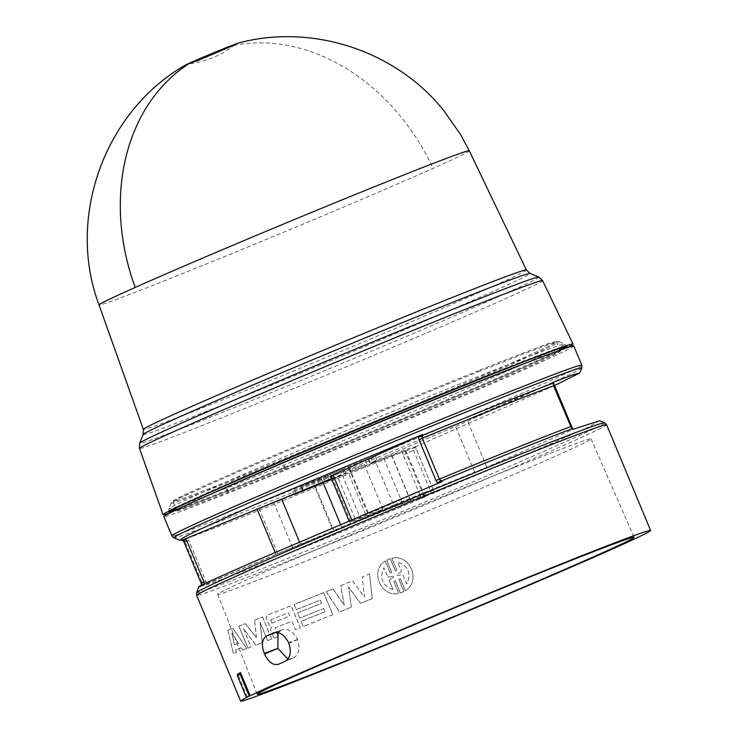 <?xml version="1.0" encoding="UTF-8"?>
<svg xmlns="http://www.w3.org/2000/svg" width="738" height="738" viewBox="0 0 738 738"><rect width="100%" height="100%" fill="white"/><g stroke="black" fill="none" stroke-linecap="round" stroke-linejoin="round"><path stroke-width="0.55" stroke-dasharray="3.69 2.77" d="M469.303 150.81A200.533 3.782 -22.6 0 1 433.123 168.338A200.533 3.782 -22.6 0 1 226.889 255.606A200.533 3.782 -22.6 0 1 99.03 304.942M184.786 65.451A29.566 0.553 157.4 0 0 195.681 61.475A29.566 0.553 157.4 0 0 233.854 45.461A29.566 0.553 157.4 0 0 238.946 42.905M199.048 60.359L233.845 45.525L201.437 58.551L190.238 63.671L199.048 60.359M478.621 370.633A207.692 3.921 157.4 0 0 187.71 493.464A207.692 3.921 157.4 0 0 172.996 501.25A207.692 3.921 157.4 0 0 250.855 472.228A207.692 3.921 157.4 0 0 451.813 388.981A207.692 3.921 157.4 0 0 556.48 341.62A207.692 3.921 157.4 0 0 540.585 346.574A207.692 3.921 157.4 0 0 478.621 370.633M566.802 347.764A222.018 4.188 -22.6 0 1 532.937 363.437A222.018 4.188 -22.6 0 1 329.987 449.645A222.018 4.188 -22.6 0 1 170.081 512.901M563.306 348.963A215.561 4.068 -22.6 0 1 528.15 365.356A215.561 4.068 -22.6 0 1 325.984 451.167A215.561 4.068 -22.6 0 1 173.402 511.268M529.201 361.721A207.692 3.921 -22.6 0 1 560.4 351.03A207.692 3.921 -22.6 0 1 285.966 469.082L284.536 465.798A207.692 3.921 -22.6 0 1 283.54 466.195L284.637 469.617A207.692 3.921 -22.6 0 1 254.767 481.646A207.692 3.921 -22.6 0 1 228.679 491.988L227.092 488.768A207.692 3.921 -22.6 0 1 226.345 489.054L227.673 492.384A207.692 3.921 -22.6 0 1 176.917 510.659A207.692 3.921 -22.6 0 1 206.483 496.065M573.813 345.984A222.018 4.188 -22.6 0 1 461.923 396.62A222.018 4.188 -22.6 0 1 247.11 485.613A222.018 4.188 -22.6 0 1 163.882 516.628M284.637 469.617L285.966 469.082M406.057 450.669L260.652 509.774C218.033 526.803 192.101 536.84 182.886 539.884L315.191 486.001L314.545 486.333L333.336 531.48L333.954 531.074L315.191 486.001L319.139 484.617L294.176 494.847L391.647 455.54L406.057 450.669L406.924 453.261A214.85 4.05 157.4 0 0 413.575 450.475L412.726 448.104L413.704 447.532L412.726 448.104A215.902 4.068 -22.6 0 1 406.112 450.881L404.692 451.222M554.293 385.697L412.69 447.975M425.254 496.748C372.164 519.358 323.807 539.395 280.182 556.867C237.525 573.887 211.446 583.601 201.954 586.009L277.848 553.721L333.954 531.074C327.072 534.367 350.928 524.838 361.205 520.179L402.597 503.63L410.448 500.715L421.416 498.251L425.079 496.443A215.902 4.068 157.4 0 0 431.693 493.667L434.47 492.716L415.337 446.758L404.664 449.903L370.079 463.898L377.109 460.521L375.467 456.37L348.567 467.671L368.714 458.667C376.675 455.65 377.57 455.595 371.399 458.483L373.05 462.615C378.142 460.161 377.266 460.263 370.411 462.911L467.634 421.121L553.768 382.099M599.708 420.734L588.066 427.265L549.45 444.544L431.831 493.897M351.426 607.116L348.53 586.941L360.578 603.38A222.018 4.188 157.4 0 0 372.303 598.583L369.535 573.924A222.018 4.188 -22.6 0 1 362.22 576.922L364.489 597.134L352.598 580.861A222.018 4.188 -22.6 0 1 340.79 585.668L344.249 605.391L332.986 588.85A222.018 4.188 -22.6 0 1 326.168 591.608L339.591 611.922A222.018 4.188 157.4 0 0 351.426 607.116L351.399 607.125A222.083 4.188 -22.6 0 1 339.563 611.94L326.168 591.608M393.843 581.479L395.217 580.612L400.374 593.001L403.963 591.516L398.806 579.127L400.393 578.776L405.346 590.668C421.416 581.064 410.107 553.731 391.869 558.279L396.823 570.179L395.448 571.046L390.291 558.666L386.694 560.142L391.85 572.531L390.264 572.891L385.31 560.991C369.443 570.548 380.799 597.817 398.797 593.38L393.843 581.479L398.797 593.38C380.808 597.872 369.415 570.428 385.301 561L385.31 560.991M305.421 625.695A222.018 4.188 157.4 0 0 332.82 614.671L323.641 592.632A222.018 4.188 -22.6 0 1 296.242 603.656A222.018 4.188 -22.6 0 1 294.139 604.496L296.298 609.689A222.018 4.188 157.4 0 0 298.41 608.85A222.018 4.188 157.4 0 0 320.264 600.068L321.602 603.297A222.018 4.188 -22.6 0 1 299.748 612.079A222.018 4.188 -22.6 0 1 297.645 612.918L299.803 618.112A222.018 4.188 157.4 0 0 301.916 617.272A222.018 4.188 157.4 0 0 323.77 608.49L325.107 611.719A222.018 4.188 -22.6 0 1 303.253 620.501A222.018 4.188 -22.6 0 1 301.15 621.341L303.309 626.534A222.018 4.188 157.4 0 0 305.421 625.695M247.368 697.133L237.728 673.988M260.09 622.337L267.682 640.593A222.018 4.188 157.4 0 0 271.713 639.025L262.543 616.986A222.018 4.188 -22.6 0 1 254.638 620.058L256.483 637.614L245.274 623.656A222.018 4.188 -22.6 0 1 238.826 626.101L247.996 648.139A222.018 4.188 157.4 0 0 251.141 646.949L243.54 628.693L255.818 645.169A222.018 4.188 157.4 0 0 262.294 642.678L260.09 622.337L262.294 642.678M236.326 652.447L235.69 649.781A222.018 4.188 157.4 0 0 241.363 647.706L242.903 650.04A222.018 4.188 157.4 0 0 246.787 648.591L232.913 628.306A222.018 4.188 -22.6 0 1 227.848 630.16L233.383 653.49A222.018 4.188 157.4 0 0 236.326 652.447L236.261 652.475A222.083 4.188 -22.6 0 1 233.328 653.517L233.383 653.49M274.001 638.13A222.018 4.188 157.4 0 0 278.254 636.46L275.182 627.872A222.018 4.188 157.4 0 0 291.925 621.248L295.431 629.671A222.018 4.188 157.4 0 0 300.32 627.724L291.15 605.695A222.018 4.188 -22.6 0 1 267.359 615.105L266.178 617.355L269.361 625.676L271.676 627.291L270.745 628.573L270.717 630.261L274.001 638.13L270.717 630.261M270.671 630.28L270.698 628.601L271.63 627.309L269.315 625.695L266.123 617.374L267.313 615.123A222.083 4.188 157.4 0 0 291.104 605.714L300.274 627.743A222.083 4.188 -22.6 0 1 295.394 629.689L291.888 621.267A222.083 4.188 -22.6 0 1 275.136 627.89L278.254 636.46M332.82 614.671L332.783 614.68A222.083 4.188 -22.6 0 1 305.375 625.704A222.083 4.188 -22.6 0 1 303.272 626.553L301.104 621.359A222.083 4.188 157.4 0 0 303.217 620.51A222.083 4.188 157.4 0 0 325.08 611.728L323.77 608.49A222.083 4.188 -22.6 0 1 301.87 617.291A222.083 4.188 -22.6 0 1 299.766 618.13L297.599 612.937A222.083 4.188 157.4 0 0 299.711 612.097A222.083 4.188 157.4 0 0 321.574 603.306L320.264 600.068A222.083 4.188 -22.6 0 1 298.364 608.868A222.083 4.188 -22.6 0 1 296.261 609.708L294.093 604.514A222.083 4.188 157.4 0 0 296.206 603.675A222.083 4.188 157.4 0 0 323.613 592.642L323.641 592.632M278.06 632.669L280.468 630.741A203.282 3.838 -22.6 0 1 282.276 629.929L273.54 632.853M274.167 632.678L282.276 629.929C288.161 628.075 293.244 631.267 297.534 639.532L297.599 639.689C300.301 648.61 298.955 654.652 293.576 657.798A203.808 3.847 157.4 0 0 291.639 658.656L287.875 659.006M515.253 467.154A202.24 3.81 157.4 0 0 319.6 548.205A202.24 3.81 157.4 0 0 217.655 594.339A202.24 3.81 157.4 0 0 293.466 566.083A202.24 3.81 157.4 0 0 489.174 485.014A202.24 3.81 157.4 0 0 591.064 438.898A202.24 3.81 157.4 0 0 515.253 467.154M227.673 492.384L228.679 491.988M226.345 489.054L227.516 492.467M227.092 488.768L226.225 489.119M283.54 466.195L284.416 465.853L285.809 469.165M183.301 541.028L184.094 542.209A214.85 4.05 157.4 0 0 185.09 541.941L183.162 540.004A215.902 4.068 -22.6 0 1 182.166 540.271L181.972 540.198M182.886 539.884L183.476 539.663M294.084 494.884L292.469 491.167L294.084 494.884M334.415 478.713L332.746 474.986L334.415 478.713M413.704 447.532L415.439 446.942L413.086 449.23M331.463 478.575L345.338 473.021L331.722 479.183M345.716 472.827L344.019 468.556L345.716 472.827M337.653 476.859L364.406 464.746L331.611 475.927L350.734 521.867L382.948 509.285L356.067 521.093L337.653 476.859L331.759 479.266M331.611 475.927L330.486 476.222M342.441 475.106L361.205 520.179M319.139 484.617L325.126 482.228L323.567 478.335L332.746 474.986L292.562 491.139L317.561 480.733L319.139 484.617M553.325 384.055L570.594 426.721L572.43 429.636L486.831 467.246L393.585 505.032L375.042 460.494M393.585 505.032L366.712 516.84L348.299 472.606M368.317 459.783L370.079 463.898L350.449 471.969L351.002 471.61L349.12 467.302L348.567 467.671L368.908 516.305L423.594 495.373L434.516 492.707L431.167 492.652L430.595 491.37L413.575 450.475L416.333 449.257L415.439 446.942M437.819 483.408L352.257 521.046L351.703 519.718M352.257 521.046L349.646 522.255L349.056 520.844M382.948 509.285L364.406 464.746M327.432 475.973L342.497 469.147L301.491 486.425L327.432 475.973L328.908 479.635M303.253 490.521L301.491 486.425L303.373 490.466M340.513 524.469L341.648 527.2L300.431 544.164L299.527 541.978M275.136 552.476L275.938 554.404L300.431 544.164M275.938 554.404L204.454 584.662L204.398 583.767M420.236 495.632L421.416 498.251L424.544 495.466L423.944 494.156L420.236 495.632L403.216 454.746L406.924 453.261L423.944 494.156A214.85 4.05 -22.6 0 0 430.595 491.37L433.354 490.143L416.333 449.248M317.561 480.733L323.567 478.335M199.122 586.581L200.994 586.175L201.114 583.103A214.85 4.05 -22.6 0 0 202.12 582.826L202.397 584.265L206.428 584.201L205.865 581.332L202.12 582.826L185.09 541.941L188.845 540.437L205.865 581.332M571.646 428.04L572.43 429.636L573.463 429.138M366.712 516.84L369.535 515.927L349.203 467.302M350.449 471.969L351.002 471.61M201.271 586.037L204.454 584.662L202.627 584.625M341.648 527.2L356.067 521.093M437.865 483.39L442.274 481.545M322.893 482.135L321.39 478.538M423.557 497.449L425.079 496.443L424.544 495.466M202.397 584.265L202.129 585.566L202.812 585.695M201.133 585.834A215.902 4.068 157.4 0 0 202.129 585.566L201.954 586.009M431.167 492.652L431.693 493.667L433.188 493.335M385.301 561L390.254 572.891L391.841 572.531L386.684 560.151L390.282 558.666L395.439 571.046L396.813 570.188L391.869 558.279C410.06 553.721 421.435 581.064 405.337 590.677L400.393 578.776L398.806 579.136L403.963 591.516L400.365 593.001L395.208 580.621L393.834 581.489M271.713 639.025L271.667 639.043A222.083 4.188 -22.6 0 1 267.636 640.612L267.682 640.593M267.636 640.612L260.034 622.355M262.248 642.706A222.083 4.188 -22.6 0 1 255.763 645.197L255.818 645.169M255.763 645.197L243.54 628.693M243.485 628.721L251.141 646.949M251.077 646.977A222.083 4.188 -22.6 0 1 247.94 648.167L247.996 648.139M247.94 648.167L238.826 626.101M238.761 626.128A222.083 4.188 157.4 0 0 245.219 623.684L245.274 623.656M245.219 623.684L256.483 637.614M256.427 637.641L254.638 620.058M254.582 620.086A222.083 4.188 157.4 0 0 262.497 617.005L262.543 616.986M262.497 617.005L271.667 639.043M323.613 592.642L332.783 614.68M241.363 647.706L241.308 647.733A222.083 4.188 -22.6 0 1 235.634 649.8L235.69 649.781M235.634 649.8L236.261 652.475M233.328 653.517L227.848 630.16M227.793 630.187A222.083 4.188 157.4 0 0 232.848 628.333L232.913 628.306M232.848 628.333L246.787 648.591M246.723 648.619A222.083 4.188 -22.6 0 1 242.848 650.067L242.903 650.04M242.848 650.067L241.308 647.733M278.208 636.479A222.083 4.188 -22.6 0 1 273.946 638.149M360.578 603.38L348.53 586.941L351.399 607.125M326.141 591.627A222.083 4.188 157.4 0 0 332.958 588.859L332.986 588.85M332.958 588.859L344.222 605.409L340.79 585.668M340.771 585.686A222.083 4.188 157.4 0 0 352.579 580.871L364.471 597.143L362.22 576.922A222.083 4.188 157.4 0 0 369.517 573.924L369.535 573.924M369.517 573.924L372.303 598.583M372.284 598.592A222.083 4.188 -22.6 0 1 360.559 603.389M293.576 657.798L284.767 661.488M280.468 630.741L275.827 632.457M278.613 664.218L291.639 658.656M401.527 571.36L396.952 574.69L397.284 575.492L402.883 574.625L406.739 583.878C411.573 573.398 408.548 566.138 397.671 562.098L401.527 571.36L397.671 562.098C408.538 566.092 411.555 573.352 406.739 583.878L402.883 574.616L397.293 575.492L396.961 574.69L401.527 571.36M387.791 577.033L393.363 576.175L387.791 577.033L383.935 567.771C379.194 578.195 382.219 585.455 393.003 589.551L389.147 580.299L393.695 576.978L393.363 576.175L393.705 576.978L389.157 580.289L393.003 589.551M238.429 643.342L231.806 633.075L234.463 644.8A222.083 4.188 157.4 0 0 238.429 643.342L231.861 633.047L234.463 644.8M289.72 616.073L288.383 612.844A222.083 4.188 -22.6 0 1 270.597 619.874L271.944 623.103A222.083 4.188 157.4 0 0 289.72 616.073L288.42 612.826A222.018 4.188 -22.6 0 1 270.652 619.855L270.597 619.874M393.013 589.551C382.256 585.511 379.24 578.251 383.945 567.771L387.801 577.033M234.518 644.772A222.018 4.188 157.4 0 0 238.494 643.315M271.944 623.103L271.99 623.084A222.018 4.188 157.4 0 0 289.766 616.055M270.652 619.855L271.99 623.084M233.854 45.461A200.81 160.589 -114 0 1 433.123 168.338M143.227 434.451A209.537 3.948 157.4 0 0 221.778 405.263A209.537 3.948 157.4 0 0 492.311 291.796A209.537 3.948 157.4 0 0 530.059 273.429M526.388 269.96A207.452 3.911 -22.6 0 1 488.953 288.088A207.452 3.911 -22.6 0 1 221.114 400.42A207.452 3.911 -22.6 0 1 143.347 429.405M542.615 280.625A218.337 4.114 -22.6 0 1 503.224 299.702A218.337 4.114 -22.6 0 1 221.326 417.929A218.337 4.114 -22.6 0 1 139.482 448.436M538.823 277.045A216.243 4.077 -22.6 0 1 499.866 295.993A216.243 4.077 -22.6 0 1 220.671 413.096A216.243 4.077 -22.6 0 1 139.611 443.215M565.972 346.546A215.524 4.068 157.4 0 0 566.71 345.818A215.524 4.068 157.4 0 0 485.918 375.928A215.524 4.068 157.4 0 0 207.664 492.633A215.524 4.068 157.4 0 0 168.771 511.462A215.524 4.068 157.4 0 0 169.805 511.452M484.442 374.018A214.472 4.041 157.4 0 0 207.535 490.161A214.472 4.041 157.4 0 0 168.836 508.814A214.472 4.041 157.4 0 0 249.232 478.944A214.472 4.041 157.4 0 0 526.139 362.801A214.472 4.041 157.4 0 0 564.782 344A214.472 4.041 157.4 0 0 484.442 374.018M176.41 509.46A215.524 4.068 157.4 0 0 249.564 481.36A215.524 4.068 157.4 0 0 527.818 364.655A215.524 4.068 157.4 0 0 559.902 349.83M480.318 371.02A210.053 3.958 157.4 0 0 209.122 484.765A210.053 3.958 157.4 0 0 171.225 503.03A210.053 3.958 157.4 0 0 249.961 473.768A210.053 3.958 157.4 0 0 521.157 360.024A210.053 3.958 157.4 0 0 558.998 341.62A210.053 3.958 157.4 0 0 480.318 371.02M581.793 367.976A220.966 4.17 -22.6 0 1 468.713 419.018A220.966 4.17 -22.6 0 1 256.63 506.849A220.966 4.17 -22.6 0 1 173.864 537.781M581.793 365.144A222.018 4.188 -22.6 0 1 469.903 415.78A222.018 4.188 -22.6 0 1 255.08 504.774A222.018 4.188 -22.6 0 1 171.853 535.788M606.599 424.737A222.018 4.188 -22.6 0 1 494.709 475.373A222.018 4.188 -22.6 0 1 279.886 564.358A222.018 4.188 -22.6 0 1 196.659 595.372M604.588 422.745A220.966 4.17 -22.6 0 1 495.004 472.468A220.966 4.17 -22.6 0 1 279.49 561.766A220.966 4.17 -22.6 0 1 196.659 592.549M403.216 454.746L402.238 452.191L406.435 451.988M391.647 455.54L410.448 500.715M383.834 458.556L402.597 503.63M330.855 475.835L332.414 479.571M294.739 490.18L296.298 493.943M273.798 502.55L292.562 547.624M259.038 508.547L277.848 553.721M184.316 540.779L187.295 538.113L188.845 540.437M486.831 467.246L467.634 421.121M474.672 472.32L455.549 426.38M365.319 460.078L367.146 464.303M368.714 458.667L370.411 462.911M410.466 500.17L391.675 455.014M423.594 495.373L404.664 449.903M342.497 469.147L344.24 473.381M184.094 542.209L201.114 583.103M288.872 643.342L297.599 639.689M297.534 639.532L288.549 642.567M196.963 60.737L233.845 45.525C220.93 55.47 206.391 61.522 190.238 63.671L196.963 60.737M187.71 493.464C178.393 497.394 172.895 500.585 171.225 503.03L168.836 508.814L169.03 512.2M556.48 341.62L559.358 348.539M560.022 350.126L560.4 351.03M217.655 594.339L257.202 694.218M540.585 346.574C549.939 342.727 556.074 341.076 558.998 341.62L564.782 344L567.042 346.519M172.996 501.25L175.875 508.168M176.539 509.755L176.917 510.659M300.809 486.739L302.598 490.835M434.424 492.523L433.354 490.143M291.565 658.683L278.54 664.246M591.064 438.898L634.071 537.338"/><path stroke-width="1.11" d="M143.347 429.405L99.03 304.942A200.533 3.782 -22.6 0 1 135.22 287.423A200.533 3.782 -22.6 0 1 341.27 200.219A200.533 3.782 -22.6 0 1 469.303 150.81L526.388 269.96A207.452 3.911 -22.6 0 0 448.621 298.945A207.452 3.911 -22.6 0 0 180.782 411.278A207.452 3.911 -22.6 0 0 143.347 429.405L143.227 434.451L139.611 443.215A216.243 4.077 -22.6 0 1 178.633 424.415A216.243 4.077 -22.6 0 1 457.828 307.312A216.243 4.077 -22.6 0 1 538.823 277.045L542.615 280.625L573.002 344.037A222.018 4.188 -22.6 0 1 566.802 347.764M189.924 63.025A29.566 0.553 157.4 0 0 184.786 65.451C188.66 63.09 211.548 53.579 227.073 47.306L238.946 42.905A29.566 0.553 157.4 0 0 228.107 47.011A29.566 0.553 157.4 0 0 189.924 63.025A200.81 160.589 -114 0 0 135.22 287.423M553.786 382.081L553.232 383.114L553.795 385.651A214.85 4.05 157.4 0 0 498.528 407.265A214.85 4.05 157.4 0 0 422.348 438.206L422.44 435.402L420.549 435.355L422.606 434.498L422.44 435.402A215.902 4.068 -22.6 0 1 498.132 404.673A215.902 4.068 -22.6 0 1 553.232 383.114L553.399 382.219L572.614 374.941L579.727 372.985L554.293 385.697M573.463 429.138L571.646 428.04L570.825 426.546L553.574 385.826M571.646 428.04L573.417 429.175M170.081 512.901A222.018 4.188 -22.6 0 1 163.07 514.672A222.018 4.188 -22.6 0 1 203.134 495.281A222.018 4.188 -22.6 0 1 431.26 398.741A222.018 4.188 -22.6 0 1 573.002 344.037M173.402 511.268A215.561 4.068 -22.6 0 1 169.03 512.2A215.561 4.068 -22.6 0 1 207.931 493.362A215.561 4.068 -22.6 0 1 429.424 399.627A215.561 4.068 -22.6 0 1 567.042 346.519A215.561 4.068 -22.6 0 1 563.306 348.963M171.853 535.788L163.882 516.628A222.018 4.188 -22.6 0 1 195.487 501.019L206.483 496.065A207.692 3.921 -22.6 0 1 482.541 380.042A207.692 3.921 -22.6 0 1 529.201 361.721L540.474 357.423A222.018 4.188 -22.6 0 1 573.813 345.984L581.793 365.144A222.018 4.188 -22.6 0 0 498.565 396.168A222.018 4.188 -22.6 0 0 283.743 485.152A222.018 4.188 -22.6 0 0 171.853 535.788L173.864 537.781A220.966 4.17 -22.6 0 1 283.447 488.058A220.966 4.17 -22.6 0 1 498.962 398.76A220.966 4.17 -22.6 0 1 581.793 367.976L581.793 365.144M195.487 501.019A222.018 4.188 -22.6 0 1 490.585 377.007A222.018 4.188 -22.6 0 1 540.474 357.423M331.611 475.927C329.757 476.536 330.246 476.204 333.05 474.921L418.206 436.37L418.99 439.627L422.348 438.206L439.368 479.091L441.407 480.973A215.902 4.068 157.4 0 1 517.098 450.235A215.902 4.068 157.4 0 1 572.208 428.686L573.066 429.258L599.708 420.734L604.588 422.745A220.966 4.17 -22.6 0 0 521.821 453.676A220.966 4.17 -22.6 0 0 309.739 541.507A220.966 4.17 -22.6 0 0 196.659 592.549L196.659 595.372A222.018 4.188 -22.6 0 1 308.549 544.745A222.018 4.188 -22.6 0 1 523.371 455.752A222.018 4.188 -22.6 0 1 606.599 424.737L650.602 530.465A222.018 4.188 -22.6 0 1 538.712 581.092A222.018 4.188 -22.6 0 1 323.899 670.086A222.018 4.188 -22.6 0 1 240.671 701.1A222.018 4.188 -22.6 0 1 247.368 697.133L246.427 697.484A223.448 4.216 -22.6 0 1 249.232 696.109L250.154 695.759A222.018 4.188 -22.6 0 1 567.374 561.48A222.018 4.188 -22.6 0 1 650.602 530.465M246.427 697.484L237.341 675.667L237.728 673.988A222.018 4.188 -22.6 0 1 240.523 672.613L250.154 695.759M278.54 664.246L284.767 661.488C290.283 658.25 291.648 652.198 288.872 643.342L288.549 642.567C284.204 634.357 279.001 631.202 272.949 633.093L273.54 632.853M278.613 664.218C273.143 665.658 268.466 662.254 264.564 654.006L264.305 653.388C261.187 644.781 262.018 638.923 266.787 635.805L274.167 632.678M287.875 659.006L277.829 648.379L278.06 632.669M333.714 665.704A204.112 3.847 -22.6 0 1 257.202 694.218A204.112 3.847 -22.6 0 1 360.098 647.66A204.112 3.847 -22.6 0 1 557.559 565.852A204.112 3.847 -22.6 0 1 634.071 537.338A204.112 3.847 -22.6 0 1 531.231 583.878A204.112 3.847 -22.6 0 1 333.714 665.704M181.991 540.198L331.463 478.575M182.083 540.124L180.072 540.336L182.969 537.845L195.939 531.175L253.688 505.096L422.606 434.498M422.118 436.509L418.206 436.37L420.549 435.355M331.722 479.183L303.253 490.521M331.759 479.266L329.194 480.327L328.908 479.635M322.893 482.135L340.513 524.469M439.986 482.514L441.407 480.973L442.274 481.545L263.66 557.439C211.871 580.003 190.985 589.579 200.994 586.175M264.305 653.388L277.829 648.379M275.827 632.457L266.787 635.805M240.523 672.613L240.154 674.292L249.232 696.109M237.341 675.667A223.448 4.216 -22.6 0 1 240.154 674.292M538.823 277.045L530.059 273.429A209.537 3.948 157.4 0 0 451.573 302.755A209.537 3.948 157.4 0 0 181.031 416.223A209.537 3.948 157.4 0 0 143.227 434.451M139.611 443.215L139.482 448.436A218.337 4.114 -22.6 0 1 178.882 429.359A218.337 4.114 -22.6 0 1 460.77 311.132A218.337 4.114 -22.6 0 1 542.615 280.625M169.805 511.452A215.524 4.068 157.4 0 0 176.41 509.46M418.99 439.627L436.01 480.521L439.368 479.091A214.85 4.05 -22.6 0 1 515.548 448.16A214.85 4.05 -22.6 0 1 570.825 426.546L570.825 426.546M559.902 349.83A215.524 4.068 157.4 0 0 565.972 346.546M183.338 541.065L182.138 540.271L183.338 541.065L185.367 538.694L186.88 540.963L184.094 542.209L201.087 583.103L203.9 581.858L186.88 540.963M553.749 382.293L553.325 384.055M351.703 519.718L333.05 474.921M436.01 480.521L437.846 483.436L440.466 480.484M299.527 541.978L281.63 498.999M257.009 508.925L275.136 552.476M204.454 584.662L203.9 581.858M202.627 584.625L201.363 584.514L201.087 583.103M277.322 648.564L264.564 654.006M99.003 304.868C66.245 217.95 104.224 111.835 184.786 65.451M559.358 348.539L560.022 350.126M579.727 372.985L581.793 367.976M196.659 595.372L240.671 701.1M469.276 150.746L460.466 134.381L443.87 110.718C396.278 50.95 312.82 23.321 238.946 42.905M530.059 273.429L526.388 269.96M139.482 448.436L163.07 514.672M175.875 508.168L176.539 509.755M180.072 540.336L173.864 537.781M553.703 383.382L572.411 428.289M349.056 520.844L330.486 476.222M183.31 541.065L184.066 542.209M199.122 586.581L196.659 592.549M201.105 585.861L201.363 584.514M606.599 424.737L604.588 422.745"/></g></svg>
